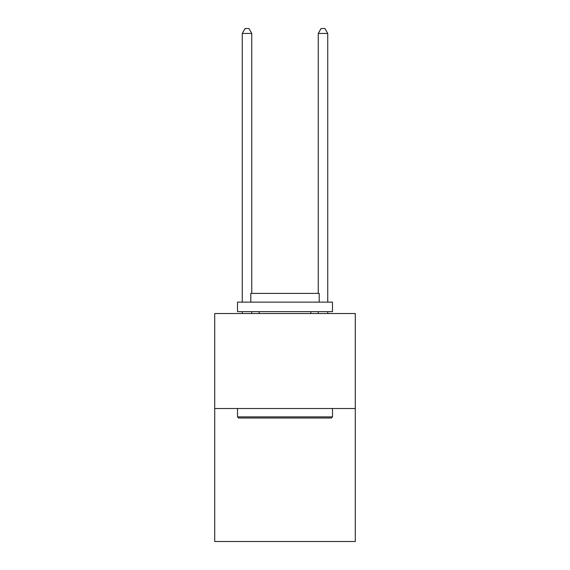 <?xml version="1.0" encoding="UTF-8"?>
<svg xmlns="http://www.w3.org/2000/svg" width="570" height="570" viewBox="0 0 570 570"><rect width="100%" height="100%" fill="white"/><g stroke="black" fill="none" stroke-linecap="round" stroke-linejoin="round"><path stroke-width="0.85" d="M355.288 408.519L355.288 541.5L214.712 541.5L214.712 313.536L355.288 313.536L355.288 408.519L214.712 408.519M238.645 418.017L237.505 416.877L332.495 416.877L331.355 418.017L238.645 418.017M332.495 302.136L332.495 311.633L237.505 311.633L237.505 302.136L332.495 302.136M250.807 302.136L250.807 293.393L319.193 293.393L319.193 302.136M332.495 408.519L332.495 416.877M237.505 408.519L237.505 416.877M310.835 311.633L310.835 313.536M259.165 311.633L259.165 313.536M251.755 293.393L251.755 33.438L242.257 33.438L242.257 302.136M242.257 311.633L242.257 313.536M251.755 311.633L251.755 313.536M242.257 33.438L245.107 28.5L248.905 28.5L251.755 33.438M327.743 313.536L327.743 311.633M327.743 302.136L327.743 33.438L318.245 33.438L318.245 293.393M318.245 313.536L318.245 311.633M318.245 33.438L321.095 28.5L324.893 28.5L327.743 33.438"/></g></svg>
